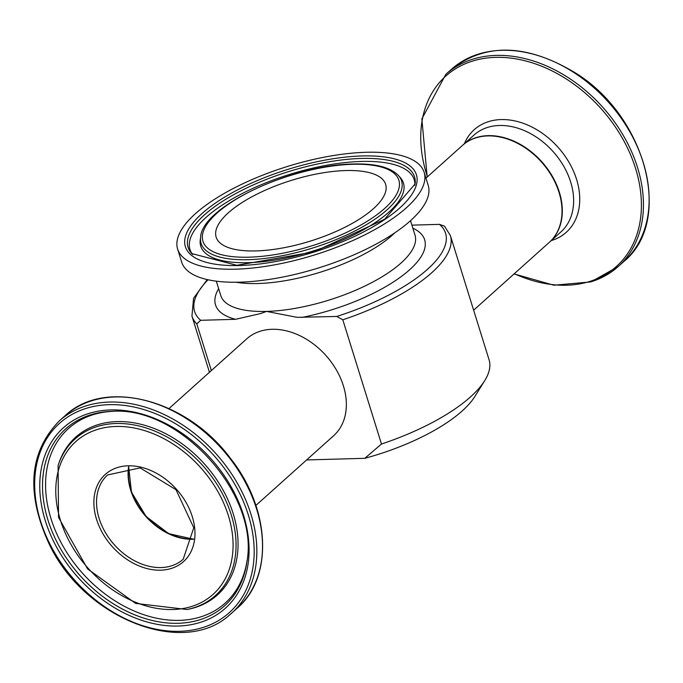 <?xml version="1.0" encoding="UTF-8"?>
<svg xmlns="http://www.w3.org/2000/svg" width="683" height="683" viewBox="0 0 683 683"><rect width="100%" height="100%" fill="white"/><g stroke="black" fill="none" stroke-linecap="round" stroke-linejoin="round"><path stroke-width="1.02" d="M211.354 370.57L196.824 323.913L200.674 320.301L235.533 319.311L260.59 313.565L266.558 311.414L297.122 317.339L336.779 316.451L342.798 319.789L381.49 444.027L364.807 458.31L306.607 459.949M128.156 476.589A56.979 41.876 -131.9 0 0 183.804 538.648M473.626 310.193L549.286 242.354A65.073 47.819 -131.9 0 0 541.448 161.982A65.073 47.819 -131.9 0 0 462.408 145.462L425.961 178.143M193.545 538.998A56.612 41.603 48.1 0 1 130.965 489.865A56.612 41.603 48.1 0 1 128.865 466.865M255.877 505.446L333.628 435.728A65.073 47.819 -131.9 0 0 325.791 355.356A65.073 47.819 -131.9 0 0 246.751 338.836L169 408.554M364.807 458.31A119.986 43.003 -17.3 0 0 474.813 396.541L484.717 380.653A135.345 48.502 162.7 0 1 381.49 444.027M342.798 319.789A135.345 48.502 -17.3 0 0 450.387 235.558L489.079 359.796A135.345 48.502 162.7 0 1 484.717 380.653M450.387 235.558L444.531 226.184L439.485 224.366L411.909 225.142M345.709 170.554A88.756 31.811 162.7 0 1 385.63 184.342A88.756 31.811 162.7 0 1 310.355 241.099A88.756 31.811 162.7 0 1 216.152 237.129A88.756 31.811 162.7 0 1 255.297 194.988A88.756 31.811 162.7 0 1 345.709 170.554M366.079 152.283A129.096 46.265 162.7 0 1 424.152 172.347A129.096 46.265 162.7 0 1 314.65 254.904A129.096 46.265 162.7 0 1 177.64 249.124A129.096 46.265 162.7 0 1 234.568 187.825A129.096 46.265 162.7 0 1 366.079 152.283M424.152 172.347L428.198 185.332A129.096 46.265 162.7 0 1 318.696 267.898A129.096 46.265 162.7 0 1 181.687 262.118L177.64 249.124M207.248 279.586L193.579 298.249L191.94 316.058A135.345 48.502 -17.3 0 0 196.824 323.913M128.609 466.882A56.612 41.603 -131.9 0 0 193.502 539.254M182.224 560.086A56.612 41.603 48.1 0 1 113.848 544.231A56.612 41.603 48.1 0 1 107.607 474.958L140.075 467.881L175.992 489.677L193.759 527.746L183.189 559.257A56.612 41.603 48.1 0 1 182.224 560.086M182.515 562.45A58.559 43.038 -131.9 0 0 154.136 472.047A58.559 43.038 -131.9 0 0 96.593 519.473A58.559 43.038 -131.9 0 0 182.515 562.45M211.226 595.96A102.698 75.48 48.1 0 1 60.548 520.591A102.698 75.48 48.1 0 1 161.47 437.419A102.698 75.48 48.1 0 1 211.226 595.96M227.123 614.521A127.149 93.443 48.1 0 1 40.587 521.214A127.149 93.443 48.1 0 1 165.525 418.235A127.149 93.443 48.1 0 1 227.123 614.521M229.386 615.118A129.096 94.877 -131.9 0 0 231.588 613.223A129.096 94.877 -131.9 0 0 216.041 453.768A129.096 94.877 -131.9 0 0 59.216 420.984C29.079 452.086 25.749 493.152 49.236 544.197C84 618.081 182.856 657.473 229.351 615.144L237.266 608.126A129.096 94.877 48.1 0 0 221.719 448.671A129.096 94.877 48.1 0 0 64.902 415.896C104.345 377.716 186.903 399.239 230.402 458.293C270.306 508.357 273.746 577.229 237.266 608.126M223.281 610.03A121.241 89.097 -131.9 0 0 164.552 422.871A121.241 89.097 -131.9 0 0 45.411 521.061A121.241 89.097 -131.9 0 0 223.281 610.03M213.677 597.044A105.148 77.273 -131.9 0 0 188.721 451.941A105.148 77.273 -131.9 0 0 58.081 465.627L58.55 517.441L87.595 568.939L135.635 603.405L187.091 609.501A105.148 77.273 -131.9 0 0 213.677 597.044M187.091 609.501L188.687 609.168A106.044 77.93 -131.9 0 0 215.504 596.609A106.044 77.93 -131.9 0 0 190.335 450.276A106.044 77.93 -131.9 0 0 58.584 464.073L58.081 465.627M222.496 607.597A118.902 87.381 48.1 0 1 59.899 547.535A118.902 87.381 48.1 0 1 112.157 411.345C179.894 405.933 259.66 494.893 246.922 561.639A118.902 87.381 48.1 0 1 222.496 607.597M113.216 411.328A117.288 86.195 -131.9 0 0 63.032 546.178A117.288 86.195 -131.9 0 0 223.119 604.873A117.288 86.195 -131.9 0 0 247.058 560.589M549.431 242.217A65.073 47.819 -131.9 0 0 549.576 242.089A65.073 47.819 -131.9 0 0 541.747 161.717A65.073 47.819 -131.9 0 0 462.698 145.197A65.073 47.819 -131.9 0 0 462.553 145.334L474.028 135.038A65.073 47.819 48.1 0 1 553.076 151.558A65.073 47.819 48.1 0 1 560.905 231.93L549.431 242.226M623.869 261.478C673.711 221.155 646.05 116.008 575.06 72.714C526.875 43.823 485.681 42.662 451.497 69.248A129.096 94.877 48.1 0 1 608.322 102.023A129.096 94.877 48.1 0 1 623.869 261.478L618.183 266.575A129.096 94.877 -131.9 0 0 602.637 107.12A129.096 94.877 -131.9 0 0 445.811 74.345L421.855 118.927L427.199 177.025M591.188 281.746A129.096 94.877 -131.9 0 0 618.183 266.575L590.872 281.925L553.828 285.212L514.086 273.917M427.438 176.82A127.815 93.93 48.1 0 1 486.083 58.123A127.815 93.93 48.1 0 1 628.411 149.936A127.815 93.93 48.1 0 1 589.668 281.473A127.815 93.93 48.1 0 1 514.316 273.712M551.258 240.587A68.923 50.653 -131.9 0 0 551.847 240.407A68.923 50.653 -131.9 0 0 557.687 146.879A68.923 50.653 -131.9 0 0 464.372 143.695M439.485 224.366A131.443 47.101 162.7 0 1 336.779 316.451M200.674 320.301A131.443 47.101 162.7 0 1 208.033 279.765M410.517 220.686L415.016 235.123A101.707 36.447 162.7 0 1 370.169 283.419A101.707 36.447 162.7 0 1 266.558 311.414A101.707 36.447 162.7 0 1 220.805 295.611L216.315 281.174M301.92 317.441A109.511 39.247 -17.3 0 0 405.301 273.439A109.511 39.247 -17.3 0 0 412.856 228.19M218.645 288.678A109.511 39.247 -17.3 0 0 235.533 319.311M361.213 158.456A118.586 42.5 162.7 0 1 415.102 183.966L384.606 219.269L313.736 251.967L236.83 265.294L191.684 253.555A118.586 42.5 162.7 0 1 232.741 195.218A118.586 42.5 162.7 0 1 361.213 158.456M361.981 155.963A120.985 43.353 -17.3 0 0 184.717 240.544A120.985 43.353 -17.3 0 0 355.988 235.703A120.985 43.353 -17.3 0 0 361.981 155.963M192.632 254.528A117.416 42.081 162.7 0 1 235.584 197.063A117.416 42.081 162.7 0 1 361.384 161.444A117.416 42.081 162.7 0 1 414.88 185.306M352.693 164.287A102.595 36.762 162.7 0 1 347.613 231.904A102.595 36.762 162.7 0 1 202.373 236.011A102.595 36.762 162.7 0 1 352.693 164.287M200.614 237.095A104.986 37.625 -17.3 0 0 312.524 248.074A104.986 37.625 -17.3 0 0 398.411 175.488C390.258 167.207 375.24 163.374 353.342 164.005C292.759 164.646 202.074 206.343 200.614 237.095L200.256 239.835A106.155 38.043 162.7 0 0 313.412 250.926A106.155 38.043 162.7 0 0 400.255 177.537L398.411 175.488M236.028 282.241A101.707 36.447 -17.3 0 0 394.894 232.758M191.94 316.058L209.45 372.278M128.677 466.873L131.469 492.084L146.094 516.485L168.761 533.679L193.52 539.186M59.216 420.984L64.902 415.896M451.497 69.248L445.811 74.345"/></g></svg>
